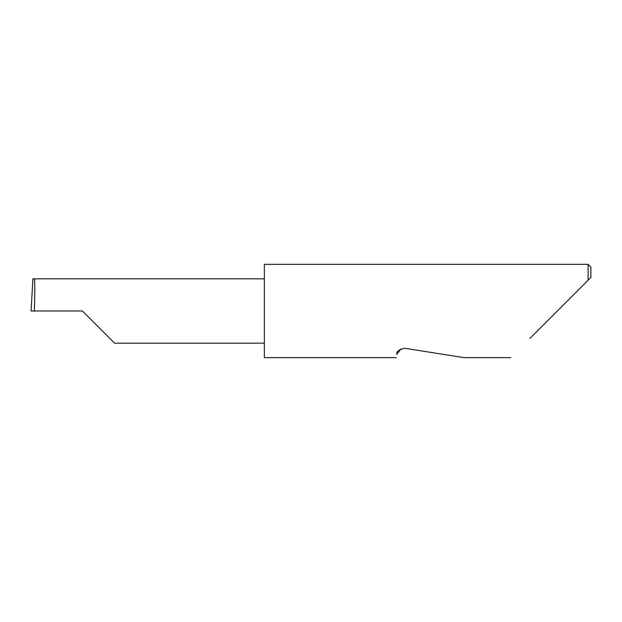 <?xml version="1.0" encoding="UTF-8"?>
<svg xmlns="http://www.w3.org/2000/svg" width="622" height="622" viewBox="0 0 622 622"><rect width="100%" height="100%" fill="white"/><g stroke="black" fill="none" stroke-linecap="round" stroke-linejoin="round"><path stroke-width="0.93" d="M82.415 311L114.596 343.181L82.415 311L114.596 343.181L82.415 311L34.327 311C34.933 295.077 34.933 277.381 34.327 278.819L32.896 278.866L31.1 311L34.327 311M401.081 348.825L396.782 354.369C396.09 358.723 396.09 358.723 396.782 354.369C396.377 351.36 399.153 349.346 405.101 348.32L464.012 357.65L405.101 348.32M529.82 338.492L588.101 280.211L588.101 264.35L264.35 264.35L264.35 357.65L396.261 357.65M590.9 277.412L588.101 280.211L590.9 277.412L590.9 267.149L588.101 264.35M264.35 278.819L34.327 278.819M114.596 343.181L264.35 343.181M510.662 357.65L464.012 357.65"/></g></svg>
